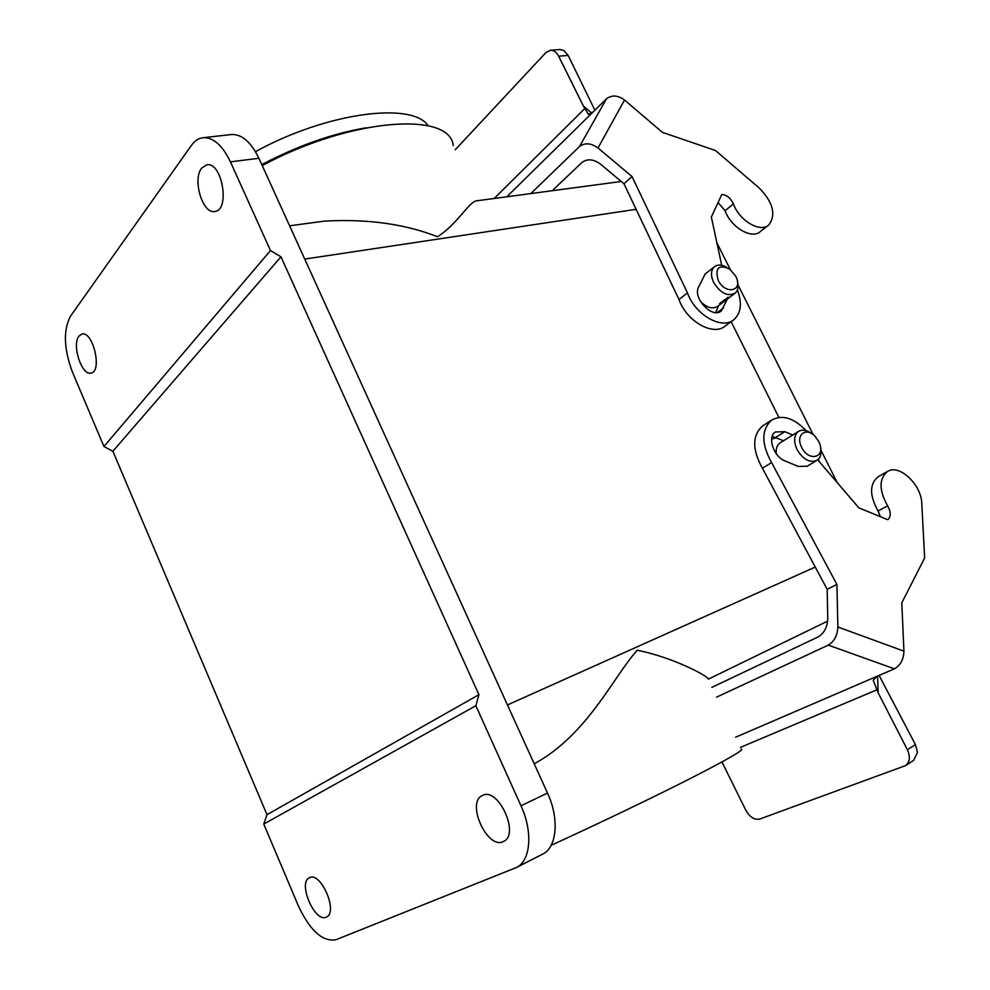 <?xml version="1.0" encoding="UTF-8"?>
<svg xmlns="http://www.w3.org/2000/svg" width="990" height="990" viewBox="0 0 990 990"><rect width="100%" height="100%" fill="white"/><g stroke="black" fill="none" stroke-linecap="round" stroke-linejoin="round"><path stroke-width="1.49" d="M731.115 321.676L778.87 417.396M551.158 845.299C599.792 823.049 654.452 796.789 691.379 777.991C728.69 758.86 745.309 749.183 741.213 748.972M520.988 805.773L475.856 705.734L263.748 824.076L298.473 906.122C310.167 930.761 322.629 941.973 335.87 939.77L516.409 867.525C530.689 860.991 533.115 831.835 520.988 805.773L547.507 793.064C559.548 818.73 556.937 847.601 542.52 854.197L516.409 867.525M827.665 621.114L708.345 679.152C709.187 676.776 674.153 657.645 637.312 650.244C614.357 674.994 587.825 734.803 534.204 763.797M262.239 165.59C351.165 117.699 450.339 111.214 453.222 145.641M621.25 181.492L477.316 200.722C469.421 200.661 458.234 223.443 437.543 236.758C405.17 223.988 367.513 218.765 324.596 221.104L323.037 221.327M230.435 161.853L270.468 250.557L103.95 446.515L72.456 372.116C63.793 348.802 63.125 330.177 70.463 316.231L191.441 145.369C194.684 140.84 198.544 138.303 203.024 137.734C213.32 137.263 222.453 145.307 230.435 161.853L258.91 158.276L547.507 793.064M201.651 168.164L206.873 164.761C222.23 161.642 230.361 210.536 214.743 211.476C202.69 214.347 192.196 179.623 201.651 168.164M78.928 336.13L81.96 334.026C93.147 330.858 102.552 371.782 90.981 373.069C81.786 375.965 71.614 344.792 78.928 336.13M203.024 137.734L231.4 134.529C241.795 134.034 250.977 141.954 258.91 158.276M482.476 795.502L482.538 795.465C498.205 786.617 520.233 834.62 503.502 841.426C487.538 850.422 465.609 802.234 482.476 795.502M309.474 877.746L309.511 877.734C320.735 871.212 338.543 912.335 326.453 917.025C315.043 923.571 297.334 882.424 309.474 877.746M263.748 824.076L266.991 814.683L112.885 451.242L103.95 446.515M475.856 705.734L478.925 694.683L280.962 256.806L270.468 250.557M478.925 694.683L266.991 814.683M280.962 256.806L112.885 451.242M818.705 441.466L815.216 436.503C806.194 426.356 795.057 435.006 801.665 447.307C808.62 462.169 825.883 457.726 819.386 442.963L818.705 441.466M811.726 433.657C806.702 429.945 802.271 429.214 798.447 431.467C793.918 435.303 793.46 441.317 797.049 449.522C803.175 459.583 809.832 463.196 817.022 460.338C820.475 457.863 821.663 453.692 820.586 447.851M780.454 442.679L780.009 442.963C777.002 445.154 775.764 448.755 776.284 453.767M776.469 437.741L771.643 439.077M735.768 276.235L729.704 269.045C718.691 264.194 714.842 267.944 718.183 280.269C725.039 294.896 743.069 291.53 736.176 277.113L735.768 276.235M726.833 267.387C721.71 264.454 717.49 264.293 714.198 266.904C710.771 270.505 710.597 275.703 713.666 282.484C720.584 293.325 727.774 296.876 735.236 293.114C738.045 290.478 738.775 286.531 737.402 281.284M700.425 301.443C707.009 307.89 712.837 309.449 717.911 306.133L734.555 293.622M716.859 242.748L730.274 269.478M738.057 284.996L813.137 434.622M820.945 450.178L837.181 482.538M455.19 149.787L545.923 52.581L550.428 50.255C553.757 50.156 556.491 52.136 558.645 56.182L583.395 106.066L588.444 114.395L593.134 111.944L606.462 98.839L579.496 146.545C584.867 142.523 591.03 143.006 597.997 147.98L624.529 100.027C617.797 95.164 611.771 94.768 606.462 98.839M594.891 110.224L568.149 55.415L563.879 50.478L559.994 49.512M494.196 198.458L584.756 108.603M552.234 190.711L581.934 162.471C587.268 158.549 593.394 159.044 600.299 163.956L623.985 183.781L632.016 176.529L597.997 147.98M768.054 225.51L760.592 231.338C752.239 239.815 731.028 227.638 725.088 210.709L718.059 202.542M732.823 320.414L725.509 325.784C713.827 336.711 686.602 321.614 678.979 299.537L623.985 183.781M715.671 312.568L718.74 305.502M579.496 146.545L530.788 193.582M506.818 196.775L593.134 111.944M624.529 100.027L662.434 132.363L715.523 150.517L759.392 188.187C772.98 202.232 776.197 214.422 769.032 224.742C760.691 233.207 739.406 220.931 733.417 203.915C730.657 198.037 726.784 194.881 721.797 194.461L711.352 217.045L721.698 265.283M737.414 289.946C742.228 302.94 741.151 312.766 734.184 319.423C722.514 330.363 695.19 315.117 687.481 292.916L632.016 176.529M727.341 299.042L721.413 310.798C712.8 319.287 692.542 298.46 698.532 287.199L705.202 273.945L714.198 266.904M678.979 299.537L687.481 292.916M716.5 697.195L828.271 645.121L894.391 668.819L876.979 676.318L873.217 680.229L878.155 692.851L907.372 749.69C910.528 756.818 909.897 762.127 905.479 765.629L759.788 819.027C754.479 820.116 749.838 817.196 745.854 810.29L721.933 761.978M876.732 689.869L740.446 747.363M905.565 765.567L913.597 760.431L917.495 752.375L915.441 744.591L879.083 675.415M711.822 687.394L818.272 636.855C824.15 633.241 827.306 627.264 827.751 618.911L827.182 589.347L836.909 584.447L771.594 462.59C761.26 443.904 761.248 429.771 771.557 420.168C782.236 414.327 793.757 417.829 806.12 430.65M894.391 668.819C900.479 665.379 903.66 659.488 903.932 651.16L837.874 626.992C837.453 635.456 834.248 641.495 828.271 645.121M837.874 626.992L836.909 584.447M876.979 676.318L735.595 737.216M903.932 651.16L901.803 602.811L924.635 558.014L921.801 503.663C921.492 484.58 899.168 463.592 887.436 471.537C878.885 478.801 878.934 490.248 887.609 505.841C891.049 511.966 891.111 516.594 887.783 519.713L858.862 507.87L818.767 461.055L818.668 458.914M827.182 589.347L762.399 468.233C752.14 449.658 752.177 435.588 762.498 425.997L763.55 425.316M880.432 516.706L878.056 510.989C869.455 495.47 869.43 484.085 878.006 476.834L878.402 476.598M783.585 440.736L772.2 436.442M807.184 466.203L798.249 466.426L784.971 460.907C773.586 456.761 767.052 436.85 775.393 431.986L784.81 431.665L792.73 435.031M762.399 468.233L771.594 462.59M366.411 127.747C332.566 133.452 297.693 145.753 261.793 164.625M428.15 125.779C412.595 101.562 327.146 112.167 255.482 151.668M636.125 209.323L304.747 259.083M507.449 704.942L815.265 567.06M558.645 56.182L568.149 55.415M591.81 113.182L583.395 106.066M719.569 303.621L728.157 297.149M717.366 312.506L723.517 307.915M725.088 210.709L733.417 203.915M915.441 744.591L907.372 749.69M878.155 692.851L877.573 676.071M775.677 437.407L784.81 431.665M878.056 510.989L887.609 505.841M289.6 225.782L324.596 221.117M806.801 466.426L816.651 460.56M780.009 442.963L798.447 431.467M560.006 49.512L550.452 50.255M720.732 311.318L721.413 310.798M878.006 476.834L887.436 471.537M762.498 425.997L771.557 420.168"/></g></svg>

